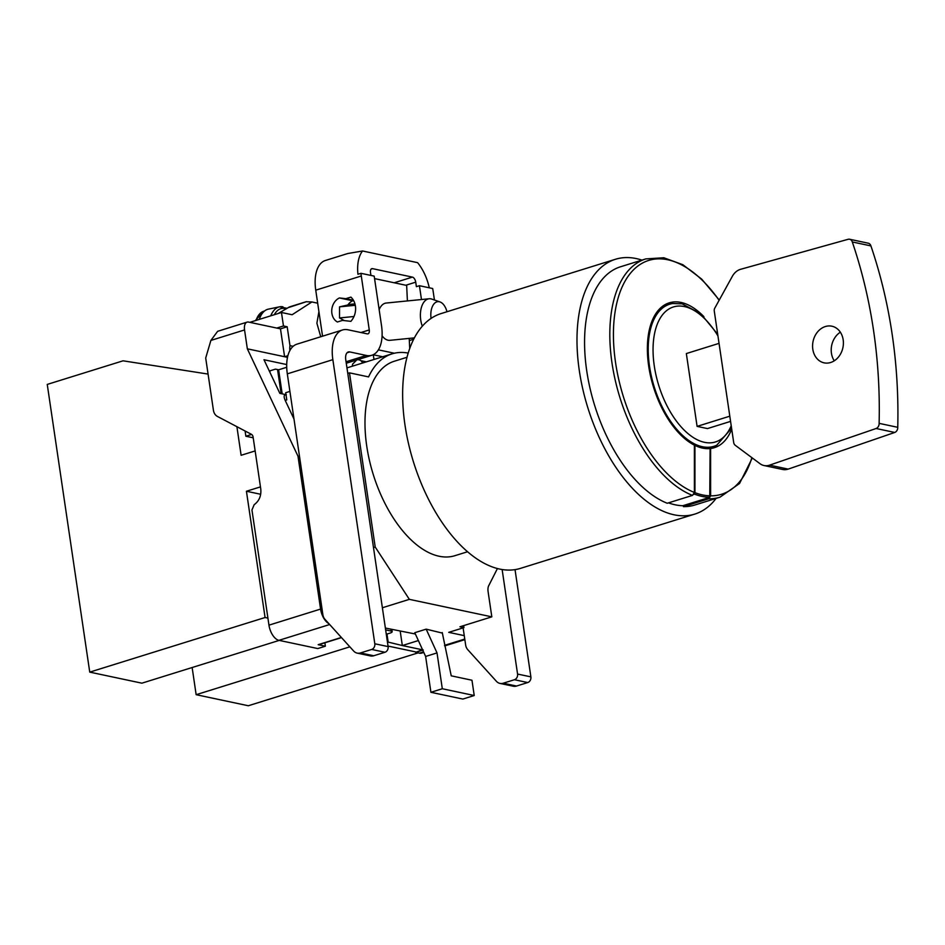 <?xml version="1.0" encoding="UTF-8"?>
<svg xmlns="http://www.w3.org/2000/svg" width="945" height="945" viewBox="0 0 945 945"><rect width="100%" height="100%" fill="white"/><g stroke="black" fill="none" stroke-linecap="round" stroke-linejoin="round"><path stroke-width="1.42" d="M730.568 421.387L707.474 428.581L697.091 426.384L686.342 353.56L719.05 343.366M717.704 334.258L700.883 313.87L682.172 303.841L672.686 303.522A74.419 39.324 72.7 0 0 650.845 373.818A74.419 39.324 72.7 0 0 702.348 446.713A74.419 39.324 72.7 0 0 716.794 445.189L731.584 428.239M731.713 429.124A75.848 40.08 -107.3 0 1 710.605 448.497L710.002 447.93L710.097 448.556A75.848 40.08 -107.3 0 1 702.548 448.095A75.848 40.08 -107.3 0 1 694.941 445.414L694.386 445.142A75.848 40.08 -107.3 0 1 647.88 359.395A75.848 40.08 -107.3 0 1 681.038 302.447A75.848 40.08 -107.3 0 1 703.883 316.622M710.097 448.556L709.754 497.33L682.81 505.729A123.842 65.441 72.7 0 1 668.469 502.87M693.772 494.424L694.953 492.664L694.941 445.414M709.754 497.33A123.842 65.441 -107.3 0 1 702.147 496.42A123.842 65.441 -107.3 0 1 694.599 494.164M683.294 505.575L683.459 506.638A124.775 65.937 72.7 0 0 694.74 505.043L719.995 497.176A124.775 65.937 -107.3 0 1 708.715 498.783L710.616 495.841L710.605 448.497M620.534 266.773A124.775 65.937 72.7 0 0 588.558 381.402A124.775 65.937 72.7 0 0 667.241 503.248L692.484 495.393A124.775 65.937 -107.3 0 1 613.813 373.535A124.775 65.937 -107.3 0 1 645.789 258.906L620.534 266.773M683.459 506.638L708.715 498.783M694.386 445.142L694.398 492.451L692.484 495.393M716.086 498.393A133.446 70.521 -107.3 0 1 694.811 514.092A133.446 70.521 -107.3 0 1 674.057 514.789A133.446 70.521 -107.3 0 1 579.309 370.594A133.446 70.521 -107.3 0 1 615.455 259.273A133.446 70.521 -107.3 0 1 636.209 258.564A133.446 70.521 -107.3 0 1 641.915 260.111M615.455 259.273L441.114 313.563A133.446 70.521 72.7 0 0 408.464 443.429A133.446 70.521 72.7 0 0 499.704 569.079A133.446 70.521 72.7 0 0 520.471 568.37L694.811 514.092M467.562 551.75L454.899 555.695A101.836 53.818 -107.3 0 1 366.755 446.182A101.836 53.818 -107.3 0 1 394.337 361.226L407 357.281M408.193 353.087A109.561 57.893 72.7 0 0 392.045 353.855A109.561 57.893 72.7 0 0 368.574 376.901L349.485 372.85L375.2 547.025L409.35 599.354L491.825 616.849L488.104 591.7A9.367 4.949 72.7 0 1 488.73 585.676L497.424 568.547M463.109 627.87L464.255 635.642L448.745 632.347L463.936 627.622L463.641 625.625M491.825 616.849L459.943 626.771L463.936 627.622M409.35 599.354L382.371 607.753M415.387 634.012L385.371 628.047M426.171 629.146L414.784 632.689L425.628 656.456L430.92 692.295L462.837 699.064L474.225 695.52L442.307 688.74L437.015 652.912L426.171 629.146L442.331 633.091M418.375 640.556L402.334 645.541L388.159 642.104L386.978 634.048M423.218 649.971L402.334 645.541M422.734 650.125L415.623 652.345L419.486 653.16A14.045 7.418 72.7 0 0 421.671 653.089L423.785 652.428M464.255 635.642L465.637 644.939A9.367 7.619 102 0 0 467.763 649.676L496.42 681.321A9.367 7.619 102 0 0 499.94 683.4L513.241 686.212A9.367 7.619 -78 0 0 516.513 686.046L527.735 682.55A4.678 3.815 -78 0 0 530.877 676.868L515.037 569.634M527.735 682.55L514.434 679.727A4.678 3.815 102 0 0 517.565 674.057L502.138 569.54M514.434 679.727L503.212 683.223A9.367 7.619 102 0 1 499.94 683.4M329.663 624.527L278.929 640.332L317.78 648.565L325.363 646.203L318.181 644.679A4.678 2.469 72.7 0 0 318.914 644.655L341.511 637.615M287.504 357.34L247.342 348.823L244.554 329.947L210.889 340.424L205.703 358.025L213.416 410.236A9.367 7.619 102 0 0 217.433 416.45L251.122 434.168A4.111 3.343 -78 0 1 253.095 436.992A4.111 3.343 -78 0 1 253.13 437.275L260.773 489.002C261.399 495.759 259.202 500.992 254.17 504.701L251.949 509.957L268.959 625.153A14.045 7.418 72.7 0 0 278.917 640.332M422.32 649.794L415.623 652.345M415.564 651.896L388.029 646.061M387.485 642.316L388.159 642.104M400.207 631.189L402.263 645.104M418.103 652.877L248.299 705.75L196.147 694.693L192.142 667.524M270.081 372.649L269.821 370.889M285.744 394.608L279.838 393.356L263.986 359.738L286.701 364.557M349.485 372.85L347.772 373.381M289.902 391.395L285.721 392.707L286.784 399.9L285.201 400.385C283.5 396.439 283.89 394.549 286.359 394.738M375.2 547.025L373.488 547.557M293.978 419.025L285.201 400.385M324.867 642.801L325.363 646.203M328.813 623.594A14.045 7.418 -107.3 0 1 320.579 609.088L298.006 456.234L299.53 456.565L287.315 373.854A35.579 18.805 72.7 0 1 296.954 344.157L342.492 329.982A35.579 18.805 -107.3 0 1 348.032 329.793L367.262 333.868A4.678 2.469 72.7 0 0 367.995 333.845A4.678 2.469 72.7 0 0 369.259 329.935L361.297 275.999A35.579 18.805 -107.3 0 1 360.966 273.318L374.196 276.117L381.508 325.564A35.579 18.805 -107.3 0 1 371.857 355.261A35.579 18.805 -107.3 0 1 366.329 355.45L349.756 351.93A9.367 4.949 72.7 0 0 348.292 351.977A9.367 4.949 72.7 0 0 345.764 359.785L388.111 646.593A4.678 3.815 -78 0 1 384.981 652.263L373.747 655.759A9.367 7.619 -78 0 1 370.475 655.936L357.175 653.113A9.367 7.619 102 0 1 353.666 651.046L325.009 619.388A9.367 7.619 102 0 1 322.871 614.663L299.53 456.565M247.342 348.823L298.006 456.234M236.9 426.679L241.117 455.289L255.15 450.919M260.454 486.888L246.432 491.246L265.072 617.51L89.74 672.119L47.25 384.414L123.063 360.813L208.077 374.078M373.275 354.777L373.972 359.478M366.365 361.852L360.895 360.683L362.892 362.927M360.895 360.683A13.573 7.17 72.7 0 0 358.816 359.809A13.573 7.17 72.7 0 0 357.517 359.726M352.284 366.235L352.556 364.203L356.867 359.832M347.76 367.64L346.898 367.463M286.713 367.274L278.621 369.802L282.177 393.841M281.114 393.616L277.558 369.566L278.621 369.802M277.558 369.566L275.456 369.129L269.313 371.042M279.259 640.391L141.88 683.176L89.74 672.119M246.432 491.246L260.69 494.27M265.072 617.51L267.919 618.113M386.292 634.26L389.812 633.174A5.623 1.358 -8.4 0 0 392.175 631.673A5.623 1.358 -8.4 0 0 391.171 631.071L390.899 629.216M385.643 629.902L391.171 631.071M245.086 430.991L245.865 436.236L251.618 434.44M253.201 437.795L245.865 436.236M360.966 273.318L357.931 274.263A35.579 18.805 -107.3 0 1 362.573 250.992L347.736 253.532L325.399 260.489A35.579 18.805 72.7 0 0 315.748 290.174L322.552 336.196M384.981 652.263L371.68 649.451A4.678 3.815 102 0 0 374.811 643.769L332.853 359.667A35.579 18.805 -107.3 0 1 342.492 329.982M371.68 649.451L360.447 652.948A9.367 7.619 102 0 1 357.175 653.113M350.89 297.108L345.846 298.679L339.409 297.947A13.112 10.667 -78 0 0 331.884 313.374A13.112 10.667 -78 0 0 337.4 321.997L342.492 320.402L350.855 321.347A15.923 12.958 -78 0 0 355.414 306.038A15.923 12.958 -78 0 0 350.89 297.108M421.47 299.53L419.426 285.709L416.391 286.666L415.729 282.165A4.678 2.469 72.7 0 0 412.41 277.109L372.495 268.64A4.678 2.469 72.7 0 0 371.775 268.663A4.678 2.469 72.7 0 0 370.499 272.573L370.924 275.42M353.985 316.504L339.527 317.945L339.538 306.853L347.795 305.011A13.112 10.667 102 0 1 352.709 300.77L353.773 300.888M362.573 250.992L417.595 262.663A35.579 18.805 -107.3 0 1 429.29 287.812M419.426 285.709L432.668 288.52A35.579 18.805 -107.3 0 1 433.129 291.237L434.428 299.99M349.036 303.475L348.02 304.703M339.527 317.945L344.346 320.615M382.678 356.761L373.169 354.753M409.22 338.393L409.717 348.504M394.325 353.229L378.378 349.851M339.409 297.947L352.709 300.77M353.442 300.286L345.846 298.679M354.942 303.865L348.988 304.455M355.285 305.294L339.538 306.853M374.574 278.61L406.657 285.425L407.401 300.935M422.309 326.214A18.735 10.525 -95.7 0 1 429.172 298.762L386.198 303.038A18.735 10.525 84.3 0 0 379.158 309.665M382.075 335.77A18.735 10.525 84.3 0 0 388.029 340.212A18.735 10.525 84.3 0 0 389.907 340.318L414.382 337.885M429.172 298.762A18.735 10.525 -95.7 0 1 431.05 298.88A18.735 10.525 -95.7 0 1 431.877 299.104L440.004 301.939A14.978 8.422 84.3 0 0 439.342 301.75A14.978 8.422 -95.7 0 0 431.062 318.418M446.985 311.732A14.978 8.422 84.3 0 0 440.004 301.939M278.149 313.527L288.13 307.68A30.429 16.077 72.7 0 1 290.269 306.664L306.286 301.679M282.968 306.83A25.574 14.376 84.3 0 0 279.566 306.818L268.297 309.157A24.357 13.702 84.3 0 0 259.296 319.398M264.517 311.011L263.915 311.177A22.845 12.84 84.3 0 0 263.667 311.259A22.845 12.84 84.3 0 0 256.036 320.402M320.757 336.751L316.894 323.225L318.914 311.614M317.674 303.191L311.909 301.963L292.111 314.744L281.468 312.488L283.465 325.978L287.185 326.769L289.973 345.646L293.151 346.319M289.973 345.646A14.718 11.99 -78 0 0 289.891 350.524M244.554 329.947A9.367 4.949 -107.3 0 1 247.094 322.127A9.367 4.949 -107.3 0 1 248.559 322.08L280.476 328.848L284.599 356.726L287.894 355.698M280.476 328.848L287.185 326.769M276.755 328.069L283.465 325.978M249.811 322.351L281.468 312.488M210.889 340.424L217.633 331.305L247.094 322.127M288.13 307.68L306.263 301.738L311.909 301.963M349.851 646.829L196.147 694.693M437.015 652.912L425.628 656.456M442.248 632.559L451.226 675.829L471.968 680.235L474.225 695.52M442.307 688.74L430.92 692.295M697.091 426.384L729.8 416.19M733.686 442.473L714.29 311.177A3.922 3.189 102 0 1 714.963 307.822L732.363 276.271A14.978 12.191 102 0 1 740.325 269.384A14.978 12.191 102 0 1 740.644 269.29L848.078 239.309A4.69 3.815 102 0 1 849.614 239.25A4.69 3.815 102 0 1 852.295 241.955A468.165 381.095 102 0 1 879.122 423.36A4.737 3.863 102 0 1 876.121 428.498L769.573 465.153A14.978 12.191 102 0 1 769.254 465.259A14.978 12.191 102 0 1 764.021 465.531A14.978 12.191 102 0 1 760.04 463.723L735.269 445.308A4.678 3.815 102 0 1 733.686 442.473M764.021 465.531L782.637 469.476A14.978 12.191 -78 0 0 787.87 469.204A14.978 12.191 -78 0 0 788.189 469.11L894.75 432.456A4.737 3.863 -78 0 0 897.75 427.317A468.165 381.095 -78 0 0 870.912 245.901A4.69 3.815 -78 0 0 868.242 243.196L849.614 239.25M834.27 360.813A18.735 15.25 102 0 1 831.435 353.206A18.735 15.25 102 0 1 840.341 332.191M812.806 349.248A18.735 15.25 -78 0 0 824.111 362.845A18.735 15.25 -78 0 0 843.176 339.798A18.735 15.25 -78 0 0 831.883 326.202A18.735 15.25 -78 0 0 812.806 349.248M852.295 241.955L870.912 245.901M879.122 423.36L897.75 427.317M894.75 432.456L876.121 428.498M731.217 425.734A70.698 37.363 -107.3 0 1 704.474 442.319A70.698 37.363 -107.3 0 1 654.283 365.928A70.698 37.363 -107.3 0 1 684.428 306.57A70.698 37.363 -107.3 0 1 717.952 335.936M694.953 492.664A122.46 64.709 72.7 0 0 702.501 494.92A122.46 64.709 72.7 0 0 710.108 495.83M710.616 495.841A122.46 64.709 72.7 0 0 751.866 457.64M719.11 300.297A122.46 64.709 72.7 0 0 667.772 259.769A122.46 64.709 72.7 0 0 614.675 355.852A122.46 64.709 72.7 0 0 694.398 492.451M419.486 653.16L423.549 651.896M444.563 645.352L464.763 639.056M341.369 637.462L318.181 644.679M268.959 625.153L320.579 609.076M332.853 359.667L287.315 373.854M360.943 332.534L369.259 329.935M361.297 275.999L315.748 290.174M372.495 268.64L371.161 269.053M394.195 282.779L412.41 277.109M346.047 361.758L366.329 355.45M349.756 351.93L347.075 352.768M374.811 643.769L388.111 646.593M360.447 652.948L373.747 655.759M517.565 674.057L530.877 676.868M503.212 683.223L516.513 686.046M409.327 340.578L413.686 339.22M415.729 282.165L405.83 285.248M286.122 308.968A23.708 13.336 84.3 0 0 274.31 314.72M287.126 308.33L279.566 306.818A25.574 14.376 84.3 0 0 270.742 315.831M769.573 465.153L788.189 469.11M719.995 497.176L739.545 483.497L752.303 457.971M719.263 300.026L701.698 279.118L682.833 264.695L663.792 257.749L645.789 258.906M346.957 367.888L392.045 353.855M464.845 639.635L444.693 645.919M391.844 629.417L392.175 631.673M346.272 363.223L371.857 355.261M255.244 320.65L263.667 311.259M285.272 394.75L285.992 394.526"/></g></svg>
